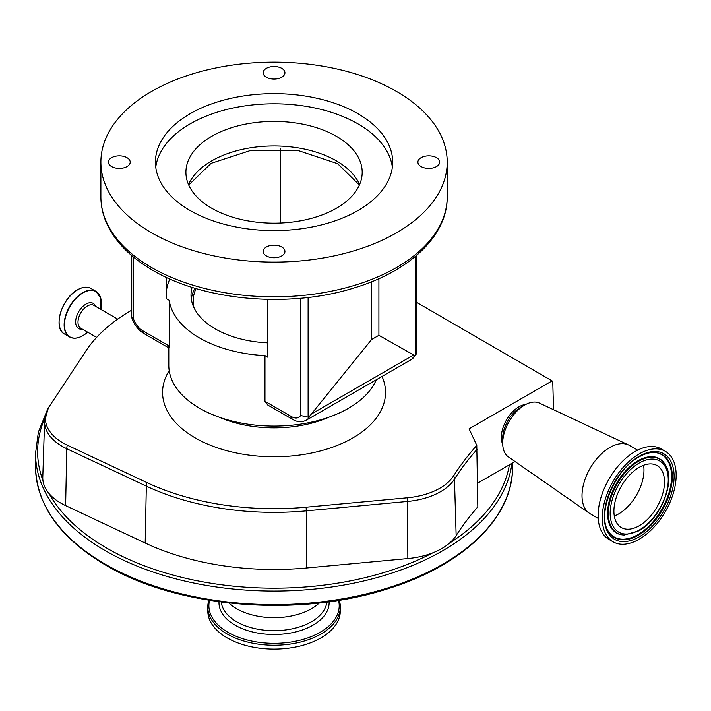 <?xml version="1.0" encoding="UTF-8"?>
<svg xmlns="http://www.w3.org/2000/svg" width="711" height="711" viewBox="0 0 711 711"><rect width="100%" height="100%" fill="white"/><g stroke="black" fill="none" stroke-linecap="round" stroke-linejoin="round"><path stroke-width="1.07" d="M228.835 602.99A52.881 30.529 0 0 0 236.656 608.74A52.881 30.529 0 0 0 319.266 602.99M209.549 600.342A65.172 37.63 0 0 0 227.964 632.31A65.172 37.63 0 0 0 303.224 639.349A65.172 37.63 0 0 0 338.552 600.342M208.83 600.226A66.265 38.252 0 0 0 207.79 606.981A66.265 38.252 0 0 0 227.2 634.034A66.265 38.252 0 0 0 299.411 642.326A66.265 38.252 0 0 0 340.311 606.981A66.265 38.252 0 0 0 339.271 600.226M207.79 606.981L207.79 610.856A66.265 38.252 0 0 0 227.2 637.909A66.265 38.252 0 0 0 299.411 646.201A66.265 38.252 0 0 0 340.311 610.856L340.311 606.981M416.37 302.219L552.109 380.892L469.091 428.822L476.788 445.397L477.819 506.881A466.851 269.531 0 0 0 456.151 535.587A61.999 35.799 180 0 1 449.281 543.32A61.999 35.799 180 0 1 432.777 552.847A61.999 35.799 180 0 1 407.838 558.562L306.539 568A204.066 117.813 180 0 1 145.186 543.035L65.625 505.628A61.999 35.799 180 0 1 48.979 493.478A61.999 35.799 180 0 1 42.936 480.458A61.999 35.799 180 0 1 42.784 477.205L44.589 421.125L48.33 408.034A59.342 34.261 180 0 1 49.317 406.416L85.827 351.047A201.4 116.275 180 0 1 131.731 310.138M515.066 461.546L477.525 483.222M476.788 445.397A469.509 271.069 0 0 0 453.654 475.792A59.342 34.261 180 0 1 407.412 497.78L306.112 507.21A201.4 116.275 180 0 1 146.866 482.573L67.305 445.166A59.342 34.261 180 0 1 62.817 442.829A59.342 34.261 180 0 1 48.33 408.034M552.109 380.892L552.811 383.62L553.54 409.705M525.758 404.461A24.885 14.371 120 0 0 518.95 406.808A24.885 14.371 120 0 0 502.721 444.357M598.227 518.399L590.174 513.751A39.407 22.752 -60 0 1 589.241 513.155L508.401 456.915A31.106 17.962 -60 0 1 502.695 443.149L502.695 438.207A25.063 14.469 -60 0 1 520.416 407.51L524.7 405.048A31.106 17.962 -60 0 1 539.471 403.101L628.595 444.988A39.407 22.752 -60 0 1 629.582 445.495L637.634 450.152M502.695 443.149A31.106 17.962 -60 0 1 524.691 405.048A31.106 17.962 -60 0 1 524.7 405.048M589.241 513.155A39.407 22.752 -60 0 1 584.398 481.294A39.407 22.752 -60 0 1 609.878 447.45A39.407 22.752 -60 0 1 628.595 444.988M613.078 541.818L608.972 539.445A52.258 30.173 -60 0 1 600.955 497.567A52.258 30.173 -60 0 1 635.101 451.512A52.258 30.173 -60 0 1 661.23 448.925L665.336 451.298A52.258 30.173 -60 0 1 673.344 493.176A52.258 30.173 -60 0 1 639.207 539.231A52.258 30.173 -60 0 1 613.078 541.818A52.258 30.173 -60 0 1 605.061 499.94A52.258 30.173 -60 0 1 639.207 453.885A52.258 30.173 -60 0 1 665.336 451.298M639.207 525.767A35.772 20.655 -60 0 1 621.316 527.535A35.772 20.655 -60 0 1 615.833 498.873A35.772 20.655 -60 0 1 639.207 467.349A35.772 20.655 -60 0 1 657.088 465.572A35.772 20.655 -60 0 1 662.572 494.243A35.772 20.655 -60 0 1 639.207 525.767M643.588 465.261A35.772 20.655 -60 0 1 618.677 513.911A35.772 20.655 -60 0 1 614.295 515.999M168.8 347.892L168.8 365.321A105.255 60.764 0 0 0 199.631 408.292A105.255 60.764 0 0 0 302.388 423.845A105.255 60.764 0 0 0 376.279 379.781M291.501 416.628A6.221 3.591 -60 0 0 292.79 419.481L267.745 405.021L264.963 401.306L291.501 416.628A14.513 8.381 -120 0 0 300.602 415.508L300.602 298.238M133.552 257.098L133.552 319.061A14.513 8.381 -120 0 0 142.653 330.695L169.191 346.017L169.191 300.291A105.255 60.764 0 0 0 199.631 338.018A105.255 60.764 0 0 0 264.963 355.589L264.963 401.306M267.763 299.375L267.763 357.206L264.963 355.589M378.901 278.676L378.901 335.308L371.569 339.547L309.561 416.291A20.743 11.971 60 0 1 306.272 420.201C301.846 422.405 297.349 422.165 292.79 419.481M371.569 281.787L371.569 339.547M308.112 297.456L308.112 417.17L309.561 416.291M306.272 420.201L411.42 359.49A20.743 11.971 -120 0 0 414.709 355.58L378.901 335.308M414.709 355.58L415.544 355.153L415.544 256.28M436.492 157.673A10.887 6.283 0 0 0 424.627 156.313A10.887 6.283 0 0 0 417.899 162.117A10.887 6.283 0 0 0 421.09 166.561A10.887 6.283 0 0 0 432.955 167.929A10.887 6.283 0 0 0 439.682 162.117A10.887 6.283 0 0 0 436.492 157.673M281.752 68.336A10.887 6.283 0 0 0 269.887 66.976A10.887 6.283 0 0 0 263.159 72.78A10.887 6.283 0 0 0 266.349 77.223A10.887 6.283 0 0 0 278.214 78.592A10.887 6.283 0 0 0 284.942 72.78A10.887 6.283 0 0 0 281.752 68.336M127.011 157.673A10.887 6.283 0 0 0 115.146 156.313A10.887 6.283 0 0 0 108.419 162.117A10.887 6.283 0 0 0 111.609 166.561A10.887 6.283 0 0 0 123.474 167.929A10.887 6.283 0 0 0 130.202 162.117A10.887 6.283 0 0 0 127.011 157.673M281.752 247.01A10.887 6.283 0 0 0 269.887 245.65A10.887 6.283 0 0 0 263.159 251.454A10.887 6.283 0 0 0 266.349 255.907A10.887 6.283 0 0 0 278.214 257.266A10.887 6.283 0 0 0 284.942 251.454A10.887 6.283 0 0 0 281.752 247.01M151.603 232.817A173.173 99.984 0 0 0 340.32 254.485A173.173 99.984 0 0 0 447.219 162.117A173.173 99.984 0 0 0 396.498 91.426A173.173 99.984 0 0 0 207.781 69.749A173.173 99.984 0 0 0 100.882 162.117A173.173 99.984 0 0 0 151.603 232.817M336.374 136.299A88.137 50.89 180 0 1 362.192 172.275A88.137 50.89 180 0 1 307.783 219.29A88.137 50.89 180 0 1 211.727 208.261A88.137 50.89 180 0 1 185.909 172.275A88.137 50.89 180 0 1 240.318 125.269A88.137 50.89 180 0 1 336.374 136.299M392.356 167.201A118.63 68.487 0 0 0 357.935 123.847A118.63 68.487 0 0 0 232.755 108.072A118.63 68.487 0 0 0 155.753 167.201M357.935 113.689A118.63 68.487 0 0 0 228.658 98.847A118.63 68.487 0 0 0 155.425 162.117A118.63 68.487 0 0 0 190.166 210.545A118.63 68.487 0 0 0 319.443 225.396A118.63 68.487 0 0 0 392.676 162.117A118.63 68.487 0 0 0 357.935 113.689M133.552 319.061L131.731 317.337L131.731 255.569M308.112 417.17L300.602 415.508M416.37 255.569L416.37 353.083L415.544 355.153M169.858 278.979A107.841 62.266 0 0 0 166.392 291.421M169.191 300.291L166.392 298.673L166.392 277.397M280.338 148.697L280.338 223.041M169.191 346.017C169.014 348.71 168.88 348.63 168.8 345.786M192.103 287.342A83.027 47.939 0 0 0 191.019 295.047A83.027 47.939 0 0 0 215.344 328.944A83.027 47.939 0 0 0 267.763 342.844M194.956 288.222A82.956 47.895 0 0 0 191.321 299.118M196.076 288.559A80.885 46.695 0 0 0 194.067 307.907M35.55 466.923A238.505 137.694 0 0 0 105.406 564.294A238.505 137.694 0 0 0 365.321 594.138A238.505 137.694 0 0 0 512.551 466.923C513.28 516.861 464.016 564.863 389.45 588.237C299.793 618.046 177.999 608.216 105.832 565.236C60.062 538.111 36.634 505.343 35.55 466.923L35.55 453.378A238.505 137.694 0 0 0 105.406 550.741A238.505 137.694 0 0 0 357.269 582.425A238.505 137.694 0 0 0 511.92 463.359M449.281 543.32A236.425 136.503 0 0 0 509.378 464.834M48.979 493.478A236.425 136.503 0 0 0 106.872 548.199A236.425 136.503 0 0 0 432.777 552.847M221.272 602.066A52.881 30.529 0 0 0 236.656 621.752A52.881 30.529 0 0 0 292.754 628.72A52.881 30.529 0 0 0 326.829 602.066M219.006 601.764A55.067 31.791 0 0 0 235.11 625.191A55.067 31.791 0 0 0 295.874 631.892A55.067 31.791 0 0 0 329.095 601.764M477.117 449.281A468.647 270.571 0 0 0 454.462 479.134L456.151 535.587M453.654 475.792A10.372 7.945 32.5 0 1 454.462 479.134A60.204 34.759 180 0 1 407.554 501.442L407.838 558.562M407.412 497.78A10.372 1.351 84.7 0 1 407.554 501.442L306.245 510.871L306.539 568M306.112 507.21A10.372 1.351 84.7 0 1 306.245 510.871A202.262 116.773 180 0 1 146.324 486.128L145.186 543.035M146.866 482.573A10.372 5.35 115.2 0 0 146.324 486.128L66.763 448.721A10.372 5.35 -64.8 0 1 67.305 445.166M639.207 536.858A49.361 28.493 -60 0 1 604.306 516.701A49.361 28.493 -60 0 1 639.207 456.258A49.361 28.493 -60 0 1 674.108 476.406A49.361 28.493 -60 0 1 639.207 536.858M638.478 535.187A47.824 27.613 -60 0 1 608.616 531.695C596.325 515.226 614.251 469.767 638.86 457.013C644.442 453.84 649.596 452.329 654.342 452.489A47.824 27.613 -60 0 1 671.3 486.626A47.824 27.613 -60 0 1 638.478 535.187M654.022 452.48A47.513 27.427 -60 0 1 670.5 486.608A47.513 27.427 -60 0 1 637.945 534.619A47.513 27.427 -60 0 1 608.447 531.428M624.036 535.001A42.909 24.778 -60 0 1 623.716 534.992A42.909 24.778 -60 0 1 608.5 504.357A42.909 24.778 -60 0 1 637.945 460.79A42.909 24.778 -60 0 1 664.741 463.928A42.909 24.778 -60 0 1 664.909 464.194M639.678 529.811A42.909 24.778 -60 0 1 637.945 530.868M623.716 534.992L624.356 535.01A42.598 24.592 -60 0 1 609.256 504.606A42.598 24.592 -60 0 1 638.478 461.359A42.598 24.592 -60 0 1 665.087 464.47L664.741 463.928M639.207 530.086A41.069 23.712 -60 0 1 610.171 513.324A41.069 23.712 -60 0 1 639.207 463.03A41.069 23.712 -60 0 1 668.242 479.792A41.069 23.712 -60 0 1 639.207 530.086M65.625 505.628L66.763 448.721A60.204 34.759 180 0 1 62.204 446.348A60.204 34.759 180 0 1 44.589 421.125M169.191 370.573A111.476 64.354 0 0 0 195.232 437.923A111.476 64.354 0 0 0 329.246 448.33A111.476 64.354 0 0 0 382.038 376.448M218.89 417.073A90.732 52.383 0 0 0 329.211 417.073M413.322 355.18L311.96 413.704M188.513 184.558A88.137 50.89 180 0 1 250.468 147.799A88.137 50.89 180 0 1 336.374 160.846A88.137 50.89 180 0 1 359.588 184.558M151.603 267.532A173.173 99.984 0 0 0 340.32 289.199A173.173 99.984 0 0 0 447.219 196.831C447.601 235.625 409.794 271.122 354.62 287.777C290.23 308.325 204.572 301.055 152.892 270.376C131.846 258.209 116.924 243.562 108.134 226.445C103.326 216.855 100.909 206.99 100.882 196.831A173.173 99.984 0 0 0 151.603 267.532M142.653 330.695A6.221 3.591 120 0 0 143.942 333.539C138.218 329.966 134.166 324.696 131.784 317.719M44.837 418.228A236.425 136.503 0 0 0 42.936 480.458M96.643 337.37L80.725 328.18A13.171 7.608 -60 0 1 78.708 317.63A13.171 7.608 -60 0 1 87.311 306.023A13.171 7.608 -60 0 1 93.896 305.375L117.706 319.115M82.423 329.157A14.531 8.39 -60 0 1 75.81 319.763A14.531 8.39 -60 0 1 85.933 304.112A14.531 8.39 -60 0 1 95.594 306.352M77.943 337.707A26.343 15.207 -60 0 1 69.589 336.961C73.322 338.978 77.757 338.552 82.894 335.672L87.675 332.188A26.165 15.109 -60 0 1 82.938 335.61A26.165 15.109 -60 0 1 64.443 324.936A26.165 15.109 -60 0 1 82.938 292.896A26.165 15.109 -60 0 1 100.829 309.374L100.811 298.247L95.932 291.341A26.343 15.207 -60 0 1 100.749 298.202M64.568 334.054L69.589 336.961A26.343 15.207 -60 0 1 65.554 315.853A26.343 15.207 -60 0 1 82.76 292.648A26.343 15.207 -60 0 1 95.932 291.341L90.901 288.435C87.169 286.417 82.734 286.844 77.597 289.724C61.661 297.962 52.57 328.5 64.568 334.054A26.343 15.207 -60 0 1 60.524 312.947A26.343 15.207 -60 0 1 77.73 289.741A26.343 15.207 -60 0 1 90.901 288.435M59.111 321.887A26.067 15.055 -60 0 1 77.543 289.848M512.551 466.923L512.551 463.003M520.416 407.51L524.691 405.048M624.356 535.01L638.86 530.841C660.599 519.252 676.357 480.44 665.087 464.47M359.393 185.002L337.663 163.699L297.776 150.394L251.25 150.252L211.096 163.326L188.708 185.002M447.219 196.831L447.219 162.117M100.882 196.831L100.882 162.117M411.42 359.49L416.086 354.354M168.987 347.999L143.942 333.539M46.659 411.5L38.35 432.164L35.55 453.378"/></g></svg>
